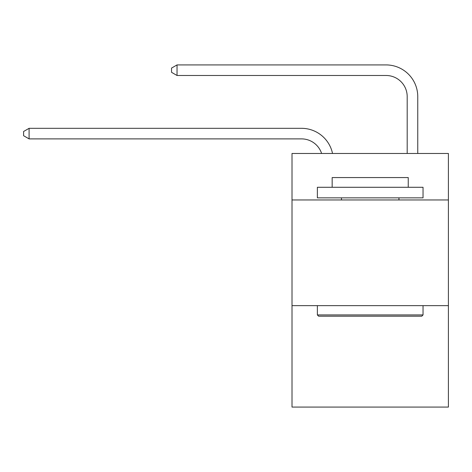 <?xml version="1.0" encoding="UTF-8"?>
<svg xmlns="http://www.w3.org/2000/svg" width="472" height="472" viewBox="0 0 472 472"><rect width="100%" height="100%" fill="white"/><g stroke="black" fill="none" stroke-linecap="round" stroke-linejoin="round"><path stroke-width="0.71" d="M448.4 199.969L448.4 153.471L292.009 153.471L292.009 199.969L448.4 199.969L448.4 407.082L292.009 407.082L292.009 199.969M448.4 305.638L292.009 305.638M301.514 128.319L29.093 128.319L301.514 128.319A31.701 31.701 176 0 1 332.536 153.471M407.188 153.471L407.188 96.618A21.134 21.134 13.2 0 0 386.055 75.485L177.035 75.485L171.542 72.316L171.542 68.086L177.035 64.918L386.055 64.918A31.701 31.701 16.8 0 1 417.755 96.618L417.755 153.471M318.635 316.205L317.367 314.936L423.036 314.936L421.773 316.205L318.635 316.205M423.036 187.284L423.036 197.851L317.367 197.851L317.367 187.284L423.036 187.284M332.164 187.284L332.164 177.566L408.245 177.566L408.245 187.284M423.036 305.638L423.036 314.936M317.367 305.638L317.367 314.936M398.946 197.851L398.946 199.969M341.462 197.851L341.462 199.969M407.188 96.618A21.134 21.134 -163.2 0 0 386.055 75.485A21.134 21.134 -163.2 0 1 407.188 96.618A21.134 21.134 -163.2 0 0 386.055 75.485A21.134 21.134 -163.2 0 1 407.188 96.618A21.134 21.134 -163.2 0 0 386.055 75.485A21.134 21.134 -163.2 0 1 407.188 96.618A21.134 21.134 -163.2 0 0 386.055 75.485A21.134 21.134 -163.2 0 1 407.188 96.618A21.134 21.134 -163.2 0 0 386.055 75.485A21.134 21.134 -163.2 0 1 407.188 96.618A21.134 21.134 -163.2 0 0 386.055 75.485A21.134 21.134 -163.2 0 1 407.188 96.618A21.134 21.134 -163.2 0 0 386.055 75.485A21.134 21.134 -163.2 0 1 407.188 96.618A21.134 21.134 -163.2 0 0 386.055 75.485A21.134 21.134 -163.2 0 1 407.188 96.618A21.134 21.134 -163.2 0 0 386.055 75.485A21.134 21.134 -163.2 0 1 407.188 96.618A21.134 21.134 -163.2 0 0 386.055 75.485A21.134 21.134 -163.2 0 1 407.188 96.618A21.134 21.134 -163.2 0 0 386.055 75.485A21.134 21.134 -163.2 0 1 407.188 96.618A21.134 21.134 -163.2 0 0 386.055 75.485A21.134 21.134 -163.2 0 1 407.188 96.618A21.134 21.134 -163.2 0 0 386.055 75.485A21.134 21.134 -163.2 0 1 407.188 96.618A21.134 21.134 -163.2 0 0 386.055 75.485A21.134 21.134 -163.2 0 1 407.188 96.618A21.134 21.134 -163.2 0 0 386.055 75.485A21.134 21.134 -163.2 0 1 407.188 96.618A21.134 21.134 -163.2 0 0 386.055 75.485A21.134 21.134 -163.2 0 1 407.188 96.618A21.134 21.134 -163.2 0 0 386.055 75.485A21.134 21.134 -163.2 0 1 407.188 96.618A21.134 21.134 -163.2 0 0 386.055 75.485A21.134 21.134 -163.2 0 1 407.188 96.618A21.134 21.134 -163.2 0 0 386.055 75.485A21.134 21.134 -163.2 0 1 407.188 96.618A21.134 21.134 -163.2 0 0 386.055 75.485A21.134 21.134 -163.2 0 1 407.188 96.618A21.134 21.134 -163.2 0 0 386.055 75.485A21.134 21.134 -163.2 0 1 407.188 96.618A21.134 21.134 -163.2 0 0 386.055 75.485A21.134 21.134 -163.2 0 1 407.188 96.618A21.134 21.134 -163.2 0 0 386.055 75.485M321.609 153.471A21.134 21.134 -4 0 0 301.514 138.886L29.093 138.886L23.6 135.718L23.6 131.493L29.093 128.319L29.093 138.886M177.035 64.918L177.035 75.485"/></g></svg>
